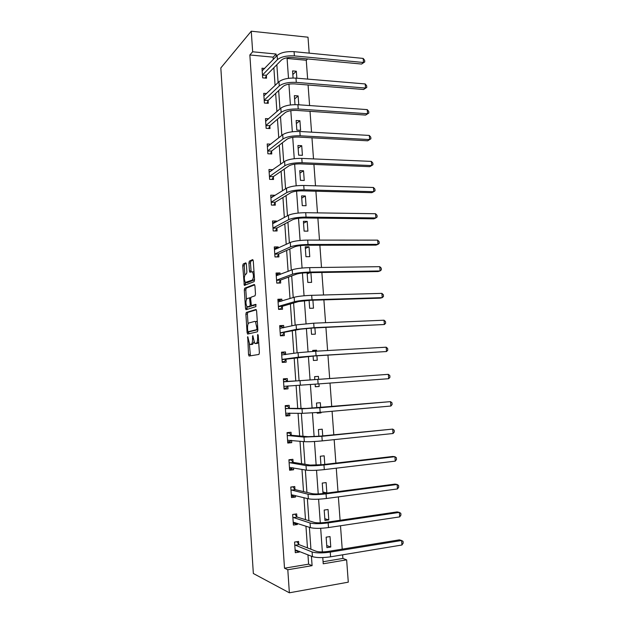<?xml version="1.0" encoding="UTF-8"?>
<svg xmlns="http://www.w3.org/2000/svg" width="624" height="624" viewBox="0 0 624 624"><rect width="100%" height="100%" fill="white"/><g stroke="black" fill="none" stroke-linecap="round" stroke-linejoin="round"><path stroke-width="0.94" d="M247.728 336.648L248.524 354.533L249.148 356.023L258.929 354.44L259.381 352.716L258.235 335.431L257.767 334.378L257.595 337.834C257.696 341 257.221 342.849 256.168 343.372L254.615 343.247L252.821 335.595L252.502 338.926C252.603 342.046 252.143 343.863 251.121 344.378L249.631 344.261L247.728 336.648M246.371 264.155L245.747 262.837L243.142 264.053L242.728 265.84L244.304 285.394L254.101 281.666L254.537 279.848L253.282 260.941L252.634 259.6L249.35 261.144L248.921 262.969L249.452 270.941L249.826 272.212L252.416 271.783C253.828 274.989 253.781 277.766 252.275 280.106L245.333 282.454C243.968 279.341 244 276.619 245.443 274.295L246.472 273.85L246.886 272.056L246.371 264.155M273.273 59.483L273.109 57.158L249.85 54.974L252.658 51.784L251.261 31.2L220.826 67.946L253.344 573.503L289.364 592.8L287.804 569.751L312.094 565.656L311.423 556.218M249.85 54.974L284.505 568.199L287.804 569.751M246.301 312.437L245.887 314.153L247.088 332.615L247.712 334.058L257.423 331.789L257.876 330.034L256.604 310.931L255.941 309.481L246.301 312.437L247.814 312.382L247.393 314.098L248.048 324.028M245.505 308.303L244.304 289.942L244.717 288.187L254.28 284.474L254.943 285.87L255.481 293.99L255.037 295.799L251.066 297.188L250.637 298.958L251.386 305.612L255.77 304.356L255.918 306.61L246.121 309.699L245.505 308.303L247.01 308.256L246.909 306.696M284.505 568.199L308.607 564.166L307.952 554.814M307.468 547.895L305.947 526.172M305.495 519.675L303.958 497.695M303.529 491.618L301.969 469.381M301.579 463.718L300.004 441.23M299.637 435.981L298.046 413.252M297.703 408.4L296.096 385.429M295.784 380.975L294.177 358.067M293.849 353.34L292.282 330.931M291.923 325.861L290.394 303.943M290.012 298.545L288.514 277.111M288.109 271.378L286.642 250.427M286.221 244.358L284.786 223.891M284.341 217.503L282.937 197.504M282.469 190.796L281.104 171.265M280.605 164.237L279.271 145.174M278.756 137.826L277.454 119.223M276.923 111.563L275.652 93.413M275.09 85.449L273.85 67.751M298.771 544.315L298.576 541.437L294.567 542.061L295.3 552.708L299.309 552.068L299.255 551.288M296.868 516.766L296.673 513.911L292.672 514.472L293.405 525.065L297.398 524.48L297.32 523.333M294.973 489.38L294.778 486.541L290.784 487.04L291.509 497.57L295.503 497.047L295.402 495.534M293.093 462.142L292.898 459.319L288.912 459.763L289.63 470.239L293.615 469.771L293.491 467.891M291.221 435.061L291.026 432.253L287.048 432.643L287.765 443.056L291.743 442.642L291.587 440.411M289.357 408.127L289.162 405.335L285.191 405.67L285.909 416.021L289.879 415.67L289.7 413.08M287.5 381.342L287.313 378.565L283.351 378.846L284.06 389.142L288.023 388.846L287.828 386.061M285.652 354.565L285.472 351.944L281.518 352.17L282.22 362.411L286.174 362.17L285.987 359.401M283.795 327.717L283.639 325.471L279.692 325.642L280.394 335.829L284.341 335.634L284.154 332.888M281.947 301.025L281.822 299.146L277.883 299.263L278.577 309.387L282.516 309.254L282.329 306.517M280.114 274.474L280.004 272.961L276.073 273.023L276.767 283.101L280.706 283.015L280.511 280.293M278.288 248.071L278.21 246.925L274.287 246.932L274.973 256.955L278.897 256.924L278.71 254.218M276.471 221.816L276.416 221.029L272.501 220.982L273.187 230.95L277.103 230.966L276.916 228.275M274.669 195.71L274.638 195.273L270.722 195.179L271.409 205.085L275.317 205.156L275.137 202.48M272.867 169.744L268.96 169.51L269.638 179.369L273.546 179.486L273.359 176.826M270.777 144.16L267.205 143.98L267.883 153.785L271.775 153.956L271.596 151.312M268.671 118.794L265.465 118.591L266.128 128.341L270.02 128.567L269.841 125.931M266.635 93.561L263.726 93.343L264.389 103.038L268.273 103.311L268.094 100.69M264.662 68.453L262.002 68.219L262.665 77.867L266.542 78.187L266.362 75.582M323.076 561.74L342.904 558.425L342.638 554.822M342.217 549.136L340.501 525.767M340.096 520.283L338.372 496.891M337.99 491.603L336.266 468.179M335.891 463.094L334.168 439.639M333.801 434.749L332.077 411.271M331.734 406.567L330.002 383.066M329.675 378.557L327.951 355.157M327.608 350.54L325.915 327.436M325.564 322.686L323.887 299.879M323.528 294.996L321.867 272.477M321.5 267.462L319.862 245.232M319.488 240.092L317.873 218.143M317.483 212.878L315.892 191.209M315.494 185.812L313.919 164.432M313.513 158.909L311.961 137.803M311.548 132.155L310.019 111.322M309.59 105.55L308.077 84.997M307.648 79.1L306.259 60.263L287.087 58.469M330.775 547.022L330.018 536.57L326.141 537.17L326.898 547.646L330.775 547.022L326.75 545.571M328.809 519.901L328.06 509.504L324.191 510.05L324.94 520.463L328.809 519.901L324.815 518.723M326.859 492.921L326.11 482.586L322.249 483.07L322.998 493.428L326.859 492.921L322.897 492.032M324.792 464.389L324.168 455.816L320.315 456.245L320.939 464.825M322.725 435.872L322.241 429.187L318.396 429.569L318.88 436.262M317.171 412.581L317.218 413.221L321.064 412.877L321.017 412.253M320.674 407.527L320.33 402.714L316.485 403.034L316.836 407.862M315.128 384.166L315.315 386.779L319.153 386.49L318.965 383.885M318.638 379.345L318.419 376.381L314.59 376.646L314.8 379.626M313.1 356.039L313.42 360.477L317.249 360.243L316.93 355.813M316.594 351.172L316.524 350.189L312.694 350.407L312.772 351.406M311.095 328.107L311.54 334.324L315.362 334.144L314.909 327.928M309.091 300.339L309.668 308.311L313.482 308.178L312.905 300.214M307.102 272.727L307.804 282.438L311.61 282.36L310.908 272.657M309.754 256.675L309.044 246.839L305.237 246.847L305.947 256.706L309.754 256.675M307.905 231.137L307.195 221.348L303.404 221.309L304.106 231.114L307.905 231.137M306.064 205.725L305.362 195.991L301.571 195.905L302.273 205.655L306.064 205.725M304.239 180.461L303.537 170.773L299.754 170.633L300.448 180.336L304.239 180.461M302.414 155.321L301.72 145.688L297.944 145.501L298.639 155.15L302.414 155.321M300.604 130.322L299.91 120.736L296.143 120.502L296.837 130.104L300.604 130.322M298.756 104.785L298.116 95.917L294.356 95.636L295.004 104.645M296.829 78.195L296.33 71.23L292.57 70.902L293.085 78.008M251.261 31.2L308.006 37.206L309.184 53.141M306.259 60.263L307.648 58.952M342.904 558.425L346.64 559.845L348.286 582.169L289.364 592.8M276.26 56.371L276.089 54.023L252.658 51.784M310.931 549.237L309.395 527.303M308.927 520.744L307.367 498.553M306.938 492.422L305.354 469.973M304.957 464.256L303.358 441.566M302.983 436.262L301.369 413.314M301.025 408.424L299.395 385.234M299.083 380.741L297.453 357.622M297.118 352.856L295.526 330.236M295.168 325.127L293.608 303.007M293.225 297.554L291.704 275.925M291.299 270.137L289.809 248.999M289.38 242.884L287.929 222.23M287.469 215.779L286.057 195.608M285.574 188.83L284.193 169.135M283.694 162.037L282.337 142.81M281.814 135.4L280.496 116.633M279.95 108.911L278.663 90.605M278.101 82.563L276.845 64.717M322.772 557.575L323.216 563.784L346.64 559.845M287.032 57.775L288.506 78.328M288.92 84.154L290.41 104.965M290.815 110.674L292.328 131.758M292.726 137.35L294.255 158.699M294.645 164.182L296.189 185.804M296.572 191.17L298.139 213.057M298.514 218.306L300.097 240.474M300.464 245.599L302.071 268.047M302.429 273.055L304.052 295.784M304.403 300.667L306.049 323.677M306.392 328.442L308.053 351.741M308.389 356.374L310.073 379.961M310.401 384.501L312.094 408.197M312.429 412.924L314.122 436.605M314.473 441.511L316.165 465.176M316.532 470.27L318.224 493.919M318.599 499.2L320.291 522.826M320.681 528.302L322.366 551.912M308.607 564.166L312.094 565.656M273.109 57.158L276.089 54.023M299.309 552.068L295.87 550.664M297.398 524.48L293.693 523.247M295.503 497.047L291.4 495.994L294.154 495.222M293.615 469.771L289.552 469.037M291.743 442.642L287.711 442.221M289.879 415.67L285.878 415.561M321.064 412.877L317.187 412.807M287.313 378.565L283.351 378.877M288.023 388.846L284.053 389.041M319.153 386.49L315.307 386.685M318.419 376.381L314.59 376.678M285.472 351.944L281.541 352.56M316.524 350.189L312.725 350.75M283.639 325.471L279.747 326.391M281.822 299.146L277.953 300.355M280.004 272.961L276.175 274.466M310.346 272.665L307.18 273.803M278.21 246.925L274.739 248.563M309.044 246.839L305.354 248.43M276.416 221.029L273.265 222.768M307.195 221.348L303.537 223.189M274.638 195.273L271.713 197.114M305.362 195.991L301.727 198.081M272.867 169.65L270.114 171.608M303.537 170.773L299.933 173.113M301.72 145.688L298.139 148.27M299.91 120.736L296.361 123.56M298.116 95.917L294.59 98.974M296.33 71.23L292.835 74.521M251.683 344.464L250.325 344.534M253.89 341.991L252.65 344.3L251.846 344.456M256.714 343.465L255.341 343.535M258.679 342.147L256.885 343.457M249.343 343.902L250.427 355.813M256.339 309.785L247.814 312.382M248.547 331.703L248.914 333.785M247.712 330.712L248.149 331.726L256.659 329.667L256.979 328.442L255.489 321.68L254.717 321.399L248.914 322.967C247.907 323.544 247.463 325.369 247.564 328.435L247.712 330.712M249.616 331.656L248.149 331.726M257.852 329.683L249.662 331.656M257.338 322.007L256.261 321.337M246.433 299.333L245.809 289.903L244.304 289.942M254.732 284.864L246.23 288.148L245.809 289.903M253.055 305.643L256.105 304.691M247.057 298.592C245.599 300.862 245.575 303.592 246.987 306.782L249.811 306.275L250.24 304.52L249.499 297.905L247.057 298.592M248.851 306.946L247.611 306.985M251.675 305.69L249.124 306.938M247.01 308.256L247.252 309.348M247.143 282.617L245.989 282.641M254.498 279.224L253.82 280.075L247.502 282.61M254.007 271.807L252.743 271.775M253.126 260.075L250.879 261.128L250.45 262.954L251.152 271.822M245.326 282.438L245.622 285.035M246.215 263.305L244.647 264.038L244.234 265.824L244.842 275.028M297.196 550.454L295.168 550.781M295.105 549.83L312.429 556.624L312.101 551.967L294.77 544.939M296.845 541.71L298.997 544.619L316.259 551.296C319.028 552.084 323.053 552.115 328.333 551.39L399.383 539.854L401.583 540.493L330.268 552.107C322.288 553.215 316.228 553.16 312.101 551.967M401.942 545.009L401.583 540.493L403.034 541.328L403.174 543.13L401.942 545.009L330.603 556.811C322.624 557.926 316.563 557.864 312.429 556.624M298.997 544.619L294.996 545.243M294.739 514.184L292.679 514.535M295.721 522.803L293.28 523.31M293.202 522.194L310.385 527.631L310.058 522.998L292.867 517.335M294.887 514.231L297.094 517.054L314.215 522.389C316.953 523.013 320.962 522.99 326.243 522.319L397.16 511.898L399.344 512.405L328.154 522.896C320.19 523.91 314.161 523.942 310.058 522.998M399.703 516.89L399.344 512.405L400.795 513.302L400.936 515.089L399.703 516.89L328.489 527.569C320.525 528.59 314.488 528.614 310.385 527.631M297.094 517.054L293.093 517.624M292.36 486.845L290.807 487.274M291.314 494.723L308.357 498.802L308.03 494.2L290.987 489.887M293.007 486.993L295.199 489.653L312.179 493.654C314.902 494.114 318.895 494.036 324.152 493.428L394.953 484.099L397.121 484.474L326.056 493.857C318.107 494.777 312.101 494.894 308.03 494.2M397.472 488.943L397.121 484.474L398.572 485.433L398.713 487.219L397.472 488.943L326.391 498.498C318.443 499.434 312.429 499.535 308.357 498.802M295.199 489.653L291.205 490.16M289.653 459.685L291.143 459.911L288.943 460.153M292.601 467.735L291.736 468.577L289.536 468.835M289.435 467.399L306.337 470.145L306.01 465.566L289.107 462.595M291.143 459.911L293.311 462.4L310.151 465.091L322.085 464.701L392.761 456.464L394.906 456.706L323.965 464.997C316.04 465.824 310.05 466.011 306.01 465.566M395.257 461.144L394.906 456.706L396.357 457.727L396.497 459.498L395.257 461.144L324.301 469.607C316.368 470.449 310.378 470.629 306.337 470.145M293.311 462.4L289.325 462.852M287.063 432.806L289.286 432.978L287.087 433.196M291.049 440.357L289.879 441.589L287.68 441.815M287.57 440.232L304.325 441.659L304.005 437.104L287.243 435.458M289.286 432.978L291.439 435.295L308.139 436.691L320.026 436.153L392.707 429.094L321.89 436.301L304.005 437.104M393.058 433.508L392.707 429.094L394.157 430.178L394.298 431.941L393.058 433.508L322.226 440.887C314.309 441.636 308.342 441.893 304.325 441.659M291.439 435.295L287.461 435.692M285.23 406.193L287.438 406.193L285.246 406.38M289.505 413.08L288.031 414.765L285.831 414.96M285.714 413.221L302.336 413.338L302.016 408.814L285.386 408.47M287.438 406.193L289.575 408.346L306.134 408.455L390.515 401.638L319.831 407.768L302.016 408.814M390.866 406.029L390.515 401.638L391.973 402.784L392.114 404.539L390.866 406.029L320.159 412.331L302.336 413.338M289.575 408.346L285.605 408.689M388.69 378.706L318.107 383.947L317.78 379.415L388.339 374.338L389.797 375.547L389.938 377.294L388.69 378.706L388.339 374.338L287.719 381.545L285.597 379.556L283.413 379.712M287.96 385.897L286.19 388.081L283.998 388.245M283.865 386.357L300.347 385.18L300.035 380.679L283.546 381.631M317.78 379.415L300.035 380.679M318.107 383.947L300.347 385.18M287.719 381.545L283.756 381.833M285.519 354.588L283.772 353.067L281.588 353.192M282.181 361.826L284.357 361.546L282.173 361.678M282.032 359.635L314.239 355.969L386.521 351.538L316.064 355.727L298.373 357.185L282.212 359.393M386.178 347.194L387.637 348.465L387.777 350.197L386.521 351.538L386.178 347.194L315.736 351.218L298.061 352.716L281.705 354.939M286.166 359.159L284.357 361.546M283.335 327.826L281.954 326.726L279.778 326.82M280.379 335.603L282.539 335.15L280.355 335.26M280.207 333.068L300.518 329.168L312.226 328.052L384.368 324.519L314.036 327.67L296.416 329.355L280.387 332.81M384.025 320.206L385.484 321.532L385.624 323.255L384.368 324.519L384.025 320.206L313.708 323.193L296.104 324.909L279.88 328.396M284.333 332.631L282.539 335.15M281.167 301.267L280.145 300.526L277.969 300.589M279.092 309.371L280.73 308.903L278.546 308.981M278.39 306.649L282.508 306.244L298.561 301.556L310.229 300.292L380.18 298.155L382.231 297.656L312.016 299.785C304.192 300.105 298.342 300.745 294.466 301.688L278.569 306.376M381.888 293.366L383.347 294.746L383.487 296.462L382.231 297.656L381.888 293.366L311.696 295.324C303.872 295.636 298.022 296.283 294.154 297.266L278.07 302M282.508 306.244L280.73 308.903M279.014 274.903L276.175 274.505M278.195 283.07L276.752 282.851M276.58 280.371L280.699 280.012L296.611 274.108C299.185 273.328 303.061 272.86 308.24 272.696L378.066 271.565L380.102 270.941L310.011 272.056C302.203 272.298 296.377 273 292.523 274.178L276.76 280.09M379.759 266.674L381.225 268.117L381.358 269.818L380.102 270.941L379.759 266.674L309.691 267.626C301.883 267.852 296.057 268.57 292.219 269.779L276.26 275.746M280.699 280.012L278.928 282.805M276.877 248.734L274.396 248.563M276.923 256.94L274.966 256.862M274.786 254.241L278.889 253.913L294.676 246.815C297.235 245.887 301.096 245.365 306.259 245.263L375.96 245.123L377.988 244.374L308.022 244.483C300.23 244.647 294.419 245.427 290.597 246.823L274.966 253.945M377.645 240.131L379.111 241.636L379.244 243.329L377.988 244.374L377.645 240.131L307.702 240.084C299.91 240.232 294.107 241.02 290.293 242.455L274.466 249.639M278.889 253.913L277.134 256.846M274.724 222.776L272.618 222.76M273 228.251L277.095 227.963L292.757 219.671C295.292 218.595 299.138 218.033 304.294 217.979L373.87 218.829L375.882 217.955L306.041 217.074C298.264 217.152 292.477 218.002 288.686 219.625L273.172 227.939M375.547 213.736L377.005 215.296L377.138 216.98L375.882 217.955L375.547 213.736L305.721 212.698C297.944 212.768 292.165 213.626 288.374 215.28L272.688 223.681M277.095 227.963L275.395 230.958M272.407 197.129L270.855 197.098M271.222 202.402L275.309 202.153L290.839 192.691C293.358 191.467 297.196 190.858 302.336 190.858L371.795 192.676L373.784 191.685L304.067 189.829C296.306 189.821 290.542 190.741 286.775 192.59L271.393 202.075M373.456 187.489L374.915 189.103L375.047 190.78L373.784 191.685L373.456 187.489L303.755 185.476C295.994 185.461 290.238 186.389 286.471 188.269L270.91 197.855M275.309 202.153L273.702 205.132M270.239 171.616L269.1 171.569M269.459 176.693L273.53 176.491L288.943 165.859C291.439 164.494 295.261 163.839 300.386 163.886L369.728 166.663L371.701 165.563L302.11 162.731C294.364 162.653 288.623 163.644 284.887 165.703L269.63 176.358M371.374 161.39L372.832 163.059L372.965 164.728L371.701 165.563L371.374 161.39L301.798 158.402C294.052 158.309 288.319 159.315 284.583 161.405L269.147 172.177M273.53 176.491L272.009 179.439M268.172 146.227L267.361 146.188M267.696 151.133L271.768 150.961L287.048 139.183C289.536 137.67 293.335 136.968 298.459 137.077L367.676 140.798L369.634 139.581L300.16 135.79C292.438 135.634 286.712 136.695 283 138.973L267.868 150.782M369.307 135.431L370.765 137.155L370.898 138.809L369.634 139.581L369.307 135.431L299.848 131.492C292.126 131.321 286.408 132.389 282.703 134.698L267.392 146.632M271.768 150.961L270.325 153.894M370.898 138.809L367.676 140.798M266.183 120.97L265.621 120.939M265.949 125.705L270.013 125.564L285.168 112.655C287.633 111.002 291.424 110.253 296.533 110.409L365.625 115.081L367.575 113.747L298.225 109.005C290.511 108.771 284.817 109.894 281.128 112.39L266.12 125.338M367.247 109.613L368.714 111.392L368.846 113.045L367.575 113.747L367.247 109.613L297.913 104.731C290.207 104.481 284.513 105.62 280.831 108.139L265.645 121.228M270.013 125.564L268.64 128.482M368.846 113.045L365.625 115.081M264.209 100.409L268.265 100.308L283.296 86.276C285.745 84.49 289.52 83.694 294.622 83.905L363.597 89.497L365.531 88.046L296.299 82.376C288.608 82.064 282.929 83.257 279.263 85.956L264.381 100.035M365.204 83.944L366.662 85.777L366.795 87.415L365.531 88.046L365.204 83.944L295.987 78.117C288.296 77.797 282.625 78.998 278.967 81.736L263.905 95.963M268.265 100.308L266.955 103.217M366.795 87.415L363.597 89.497M262.486 75.254L266.526 75.192L281.44 60.044C283.873 58.118 287.633 57.283 292.718 57.541L361.577 64.054L363.496 62.494L294.38 55.895C286.705 55.505 281.05 56.761 277.415 59.67L262.649 74.864M363.168 58.414L364.634 60.294L364.759 61.924L363.496 62.494L363.168 58.414L294.076 51.667C286.4 51.262 280.745 52.533 277.118 55.474L262.181 70.832M266.526 75.192L265.27 78.086M364.759 61.924L361.577 64.054M248.173 337.795L247.432 337.834M258.242 335.564L257.447 335.603M253.126 336.695L252.361 336.734M252.65 344.3L251.121 344.378M253.274 338.887L252.502 338.926M257.72 343.294L256.168 343.372M258.391 337.795L257.595 337.834M250.037 354.448L248.524 354.533M248.602 332.545L247.088 332.615M247.393 314.098L245.887 314.153M257.845 329.612L256.659 329.667M257.767 328.403L256.979 328.442M257.611 326.063L256.823 326.095M246.23 288.148L244.717 288.187M253.165 305.643L251.628 305.69M251.339 306.228L249.811 306.275M251.012 304.496L250.24 304.52M250.653 299.2L249.889 299.216M250.723 297.781L249.374 297.82M253.82 280.075L252.275 280.106M250.981 270.917L249.452 270.941M250.45 262.954L248.921 262.969M250.879 261.128L249.35 261.144M245.435 284.084L243.922 284.115M244.234 265.824L242.728 265.84M244.647 264.038L243.142 264.053M330.603 556.811L330.268 552.107M328.489 527.569L328.154 522.896M326.391 498.498L326.056 493.857M324.301 469.607L323.965 464.997M322.226 440.887L321.89 436.301M320.159 412.331L319.831 407.768M298.373 357.185L298.061 352.716M316.064 355.727L315.736 351.218M296.416 329.355L296.104 324.909M314.036 327.67L313.708 323.193M294.466 301.688L294.154 297.266M312.016 299.785L311.696 295.324M292.523 274.178L292.219 269.779M310.011 272.056L309.691 267.626M290.597 246.823L290.293 242.455M308.022 244.483L307.702 240.084M288.686 219.625L288.374 215.28M306.041 217.074L305.721 212.698M286.775 192.59L286.471 188.269M304.067 189.829L303.755 185.476M284.887 165.703L284.583 161.405M302.11 162.731L301.798 158.402M283 138.973L282.703 134.698M300.16 135.79L299.848 131.492M281.128 112.39L280.831 108.139M298.225 109.005L297.913 104.731M279.263 85.956L278.967 81.736M296.299 82.376L295.987 78.117M277.415 59.67L277.118 55.474M294.38 55.895L294.076 51.667M250.084 355.867L248.945 355.937M248.212 333.949L247.494 333.98M257.033 321.617L255.489 321.68M250.7 297.866L249.499 297.905M246.425 309.605L245.895 309.621M253.96 271.76L252.416 271.783M250.271 272.204L249.826 272.212M244.748 285.379L244.304 285.394"/></g></svg>
